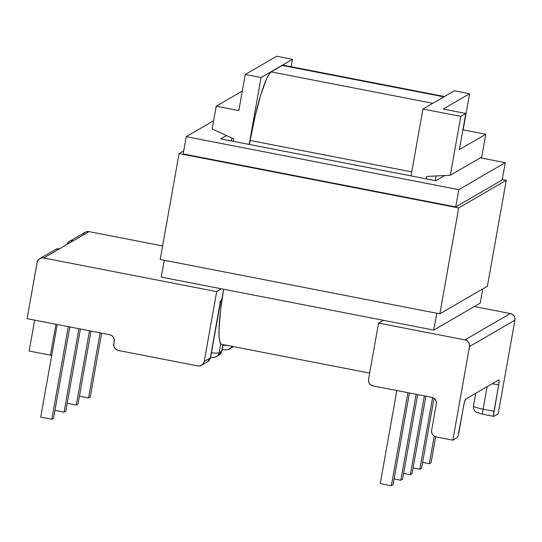 <?xml version="1.0" encoding="UTF-8"?>
<svg xmlns="http://www.w3.org/2000/svg" width="542" height="542" viewBox="0 0 542 542"><rect width="100%" height="100%" fill="white"/><g stroke="black" fill="none" stroke-linecap="round" stroke-linejoin="round"><path stroke-width="0.81" d="M469.596 93.746L443.2 109.078L469.596 93.746L454.359 90.785L422.943 109.03L454.359 90.785L469.596 93.746L463.159 129.863L485.781 134.26L459.386 149.585L485.781 134.26L481.73 156.997L450.307 175.242L426.696 176.421L426.269 178.846L426.696 176.421L450.307 175.242L460.795 116.395L465.822 113.474L443.2 109.078L465.822 113.474L459.386 149.585L465.822 113.474L460.795 116.395L450.307 175.242L481.73 156.997L485.781 134.26L463.159 129.863L469.596 93.746M482.99 414.237A5.698 0.766 -79 0 1 482.888 414.257L476.377 412.245C476.357 412.394 473.105 410.579 473.444 406.1A11.626 1.341 10.1 0 0 483.112 409.169L493.979 411.283L498.667 384.976L492.217 383.722L498.667 384.976A5.698 0.766 -79 0 0 498.877 379.888L498.877 379.888A5.698 0.766 -79 0 0 498.782 379.908L465.619 399.169L498.782 379.908L499.107 381.182L498.667 384.976L493.532 415.077L493.857 416.351L498.22 413.817L514.9 320.187L469.521 346.541L452.841 440.172L457.204 437.638L458.112 435.646L464.203 403.079L465.619 399.169A5.698 0.766 -79 0 0 463.756 405.253L459.067 431.561A5.698 0.766 -79 0 1 457.204 437.638L452.841 440.172L469.521 346.541L469.48 344.326L468.6 342.287L467.014 340.728L464.968 339.888L510.347 313.533L474.331 306.528L510.347 313.533L464.968 339.888L378.553 323.086L383.363 320.295L378.553 323.086L464.968 339.888A5.698 5.61 59.9 0 1 469.521 346.541L514.9 320.187A5.698 5.61 -120.1 0 0 510.347 313.533L512.393 314.367L513.979 315.925L514.859 317.971L514.9 320.187L498.22 413.817L493.857 416.351A5.698 0.766 -79 0 1 493.762 416.371A5.698 0.766 -79 0 1 493.979 411.283L483.112 409.169L487.116 386.69L483.112 409.169A11.626 1.341 -169.9 0 1 473.444 406.114A11.626 1.341 -169.9 0 1 473.586 405.938M431.791 397.333L373.099 385.918L431.791 397.333L433.837 398.167L435.422 399.725L436.303 401.764L436.344 403.98L431.656 430.287L431.703 432.502L432.584 434.542L434.162 436.1L436.208 436.94L452.841 440.172L436.208 436.94A5.698 5.61 59.9 0 1 431.656 430.287L436.344 403.98A5.698 5.61 59.9 0 0 431.791 397.333M201.563 365.247L207.64 361.717L210.526 357.625A17.324 1.999 -169.9 0 1 210.316 357.869A5.698 5.61 59.9 0 1 207.654 361.704A5.698 5.61 -120.1 0 0 210.316 357.869A17.324 1.999 10.1 0 0 210.526 357.625L220.811 300.702L219.822 302.172L220.262 302.05L210.316 357.869L204.246 361.392A5.698 5.61 59.9 0 1 197.708 365.891L118.325 350.457A5.698 5.61 59.9 0 1 113.773 343.804L114.206 341.352A5.698 5.61 59.9 0 0 109.66 334.699L27.1 318.649L109.66 334.699L111.706 335.539L113.285 337.097L114.166 339.136L113.813 346.02L114.694 348.059L116.279 349.617L118.325 350.457L197.708 365.891L199.903 365.877L201.922 365.017L203.446 363.445L204.246 361.392L216.678 291.616L43.645 257.972L41.449 257.985L39.431 258.846L37.906 260.417L37.107 262.47L27.1 318.649L37.107 262.47A5.698 5.61 59.9 0 1 43.645 257.972L216.678 291.616L204.246 361.392L210.316 357.869L220.262 302.05L222.559 297.795M233.345 141.333L233.778 138.915L212.152 128.942L216.204 106.205L238.819 110.602L245.255 74.484L276.671 56.239L245.255 74.484L261.061 77.56L249.157 144.409L261.061 77.56L292.484 59.308L261.061 77.56L245.255 74.484L238.819 110.602L216.204 106.205L242.301 91.042L216.204 106.205L212.152 128.942L233.778 138.915L233.345 141.333M435.341 180.608L436.174 175.947L435.341 180.608M50.447 355.173A11.626 1.341 10.1 0 0 51.707 355.41L29.153 351.033L34.661 320.119L29.153 351.033L50.447 355.173L55.948 324.258L50.447 355.173M368.546 379.264L378.553 323.086L368.546 379.264L368.587 381.48L369.468 383.526L371.053 385.084L373.099 385.918A5.698 5.61 59.9 0 1 368.546 379.264M411.032 175.879L422.943 109.03L460.795 116.395L422.943 109.03L411.032 175.879M220.73 343.709L219.117 352.754L221.664 351.277L222.864 344.563L221.664 351.277A17.324 1.999 10.1 0 0 221.868 351.04L218.982 355.125A5.698 5.61 -120.1 0 0 221.664 351.277L219.117 352.754L220.73 343.709M291.162 66.713L292.484 59.308L276.671 56.239L292.484 59.308L291.162 66.713M221.488 288.818L216.678 291.616L221.488 288.818M83.292 234.063L84.816 232.484L86.828 231.63L89.023 231.617L162.614 245.926L89.023 231.617L43.645 257.972L59.349 248.853L57.154 248.859L55.142 249.72M210.547 357.483L211.041 357.483M69.457 241.386A5.698 5.61 59.9 0 1 73.312 240.743L89.023 231.617A5.698 5.61 -120.1 0 0 85.169 232.261L69.457 241.386A5.698 5.61 59.9 0 0 66.991 244.415L69.105 241.61L71.117 240.75L73.312 240.743L59.349 248.853A5.698 5.61 -120.1 0 0 55.494 249.496L39.79 258.622M211.387 352.801A17.324 1.999 10.1 0 0 219.117 352.754A17.324 1.999 -169.9 0 1 211.387 352.801M221.509 299.218L222.322 297.985M216.454 356.595A5.698 5.61 -120.1 0 0 219.117 352.754A5.698 5.61 59.9 0 1 212.579 357.253M221.874 351.013A17.324 1.999 -169.9 0 1 221.664 351.277A5.698 5.61 59.9 0 1 219.002 355.118M57.215 324.502L40.718 417.103L57.215 324.502M53.55 418.248L69.816 326.955L53.55 418.248L51.808 419.264L68.299 326.657L51.808 419.264L40.718 417.103L51.808 419.264L53.55 418.248M65.806 411.134L80.433 329.014L65.806 411.134L64.058 412.144L78.922 328.723L64.058 412.144L54.952 410.375L64.058 412.144L65.806 411.134M396.832 390.531L380.254 483.606L396.832 390.531M393.086 484.751L409.434 392.984L393.086 484.751L391.344 485.761L407.923 392.693L391.344 485.761L380.254 483.606L391.344 485.761L393.086 484.751M402.584 479.236L417.665 394.583L402.584 479.236L400.836 480.246L416.148 394.291L400.836 480.246L394.122 478.945L400.836 480.246L402.584 479.236M425.89 396.182L412.076 473.722L410.335 474.731L424.379 395.89L410.335 474.731L403.621 473.43L410.335 474.731L412.076 473.722L425.89 396.182M222.084 349.814L224.131 349.875M478.132 412.591L480.856 413.77M222.938 345.03A17.324 1.999 10.1 0 0 227.322 345.423A17.324 1.999 -169.9 0 1 222.938 345.03M482.888 414.257A5.698 0.766 -79 0 1 483.112 409.169A5.698 0.766 101 0 0 482.895 414.257L493.762 416.371M233.27 346.582A5.698 5.61 59.9 0 1 232.091 347.51A5.698 5.61 -120.1 0 0 233.27 346.582M229.544 348.994A5.698 5.61 -120.1 0 0 231.868 346.311A5.698 5.61 59.9 0 1 225.668 349.651M100.121 332.849L88.529 397.93L79.423 396.161L88.529 397.93L100.121 332.849M101.639 333.14L90.277 396.92L88.529 397.93L90.277 396.92L101.639 333.14M89.505 330.783L76.28 405.05L67.201 403.282L76.28 405.05L89.505 330.783M91.022 331.074L78.021 404.034L76.28 405.05L78.021 404.034L91.022 331.074M434.23 436.147L429.325 463.701L422.611 462.401L429.325 463.701L434.23 436.147M435.68 436.811L431.066 462.692L429.325 463.701L431.066 462.692L435.68 436.811M432.597 397.55L419.826 469.216L413.112 467.915L419.826 469.216L432.597 397.55M434.027 398.295L421.574 468.207L419.826 469.216L421.574 468.207L434.027 398.295M283.391 65.203L282.28 65.433L443.905 96.855L282.28 65.433L271.183 71.883A64.288 8.631 101 0 0 250.14 140.466L249.428 144.463L250.14 140.466L411.744 171.889L250.14 140.466L255.174 115.974L260.939 94.335L266.562 78.854L269.049 74.207L271.183 71.883L432.801 103.305L271.183 71.883L282.28 65.433A64.288 8.631 101 0 1 283.351 65.196L444.481 96.523M284.259 65.819A64.288 8.631 101 0 0 283.351 65.196M220.994 343.987L219.781 341.487L219.117 336.663L219.015 329.712L220.513 310.552L223.643 289.238A64.288 8.631 101 0 0 221.624 344.319L369.644 373.099M186.252 136.659L213.609 120.771L186.252 136.659L183.176 153.935L186.252 136.659L458.783 189.646L455.707 206.922L458.783 189.646L186.252 136.659M161.231 277.104L164.24 260.248L161.231 277.104L433.763 330.092L480.226 303.107L482.759 288.893L480.226 303.107L433.763 330.092L436.771 313.235L433.763 330.092L161.231 277.104M480.327 157.81L505.246 162.654L502.17 179.937L505.246 162.654L458.783 189.646L505.246 162.654L480.327 157.81M444.765 175.52L435.843 180.703L220.743 138.887L226.488 135.547L220.743 138.887L435.843 180.703L444.765 175.52M231.481 140.974L231.996 138.095L231.481 140.974M179.07 153.569L183.718 150.866L179.07 153.569L160.202 259.462L179.07 153.569L458.695 207.938L439.833 313.832L487.414 286.19L506.275 180.303L487.414 286.19L439.833 313.832L458.695 207.938L179.07 153.569M502.244 179.517L506.275 180.303L458.695 207.938L506.275 180.303L502.244 179.517M160.202 259.462L439.833 313.832L160.202 259.462M502.17 179.937L455.707 206.922L183.176 153.935L455.707 206.922L502.17 179.937M223.019 344.59L221.868 351.04M210.533 357.578L214.564 357.341L218.982 355.125M473.444 406.1L475.727 393.302M233.297 346.589L227.654 349.732L222.078 349.881"/></g></svg>
